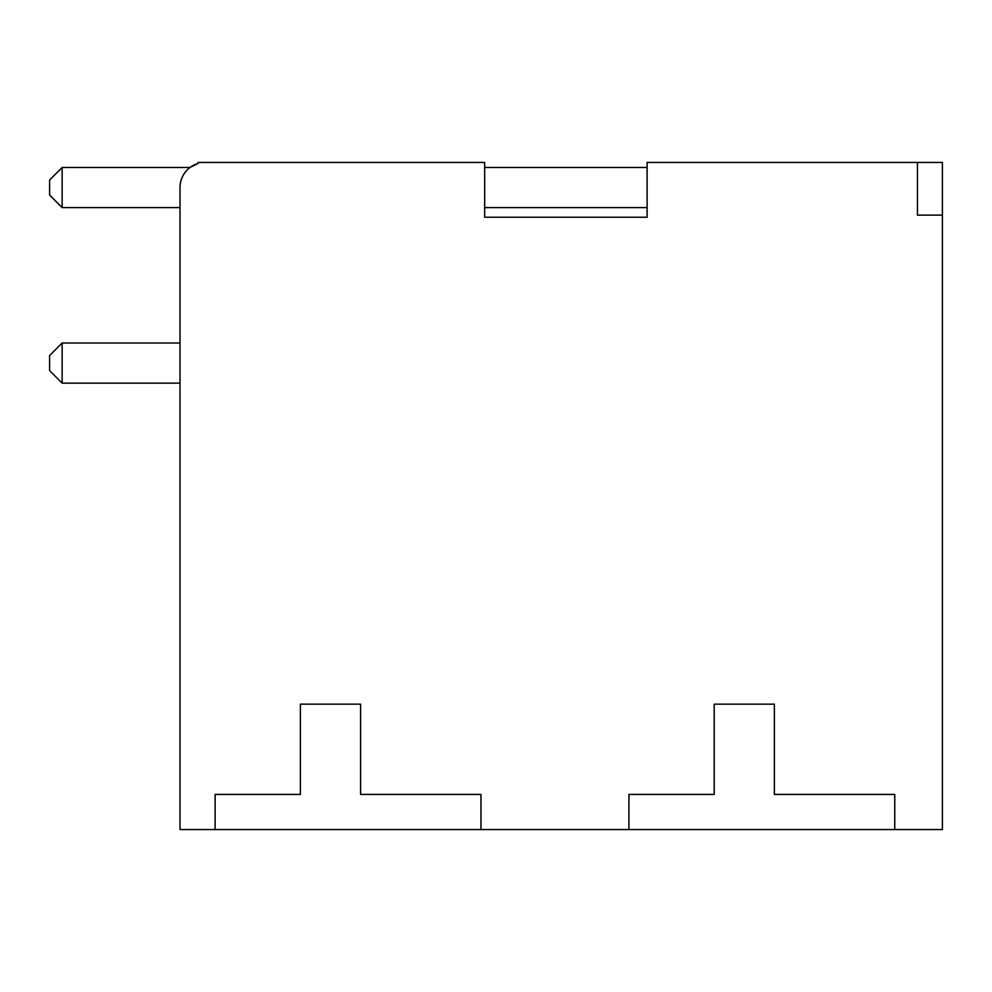 <?xml version="1.0" encoding="UTF-8"?>
<svg xmlns="http://www.w3.org/2000/svg" width="992" height="992" viewBox="0 0 992 992"><rect width="100%" height="100%" fill="white"/><g stroke="black" fill="none" stroke-linecap="round" stroke-linejoin="round"><path stroke-width="1.49" d="M215.115 829.548L180.011 829.548L180.011 187.538A25.073 25.073 0 0 1 198.003 163.482L198.003 162.452L484.679 162.452L484.679 217.236L647.106 217.236L647.106 162.452L942.4 162.452L942.4 829.548L215.115 829.548L215.115 794.431L300.39 794.431L300.39 704.159L360.58 704.159L360.58 794.431L480.959 794.431L480.959 829.548M647.106 167.474L484.679 167.474M484.679 207.601L647.106 207.601M62.136 383.148L62.136 343.021L49.6 355.558L49.6 370.611L62.136 383.148L180.011 383.148M180.011 343.021L62.136 343.021M62.136 207.601L62.136 167.474L49.6 180.011L49.6 195.052L62.136 207.601L180.011 207.601M190.042 167.474L62.136 167.474M189.956 167.474L198.003 163.482M942.4 215.115L917.451 215.115L917.451 162.452M628.916 829.548L628.916 794.431L714.19 794.431L714.19 704.159L774.368 704.159L774.368 794.431L894.747 794.431L894.747 829.548"/></g></svg>
